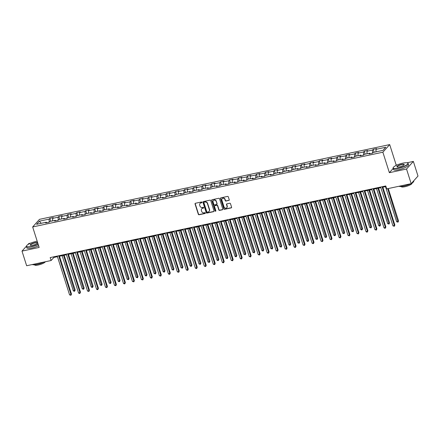 <?xml version="1.0" encoding="UTF-8"?>
<svg xmlns="http://www.w3.org/2000/svg" width="440" height="440" viewBox="0 0 440 440"><rect width="100%" height="100%" fill="white"/><g stroke="black" fill="none" stroke-linecap="round" stroke-linejoin="round"><path stroke-width="0.66" d="M201.965 202.301A0.435 0.391 -138.1 0 0 201.438 201.982L195.437 203.264A0.621 0.561 -138.1 0 0 195.052 203.957L198.336 214.302A0.621 0.561 -138.1 0 0 199.078 214.759L205.084 213.477A0.435 0.391 -138.1 0 0 205.354 212.988A0.435 0.391 -138.1 0 0 204.831 212.669L204.056 212.834A1.986 1.788 -138.1 0 1 201.663 211.382L201.388 210.524A1.986 1.788 -138.1 0 1 202.615 208.296L203.39 208.131A0.435 0.391 -138.1 0 0 203.66 207.642A0.435 0.391 -138.1 0 0 203.137 207.328L202.356 207.493A1.986 1.788 -138.1 0 1 199.964 206.041L199.694 205.178A1.986 1.788 -138.1 0 1 200.921 202.95L201.696 202.785A0.435 0.391 -138.1 0 0 201.965 202.301M228.85 200.459A0.621 0.561 -138.1 0 0 229.235 199.76L228.316 196.862A0.621 0.561 -138.1 0 0 227.568 196.405L220.897 197.83A0.621 0.561 -138.1 0 0 220.512 198.523L223.795 208.868A0.621 0.561 -138.1 0 0 224.543 209.319L231.215 207.9A0.621 0.561 -138.1 0 0 231.594 207.202L230.483 203.698A0.621 0.561 -138.1 0 0 229.735 203.242L226.881 203.852A0.621 0.561 -138.1 0 0 226.496 204.545L227.051 206.288A1.661 1.496 -138.1 0 1 225.247 208.115A1.661 1.496 -138.1 0 1 224.026 206.932L221.865 200.123A1.661 1.496 -138.1 0 1 223.669 198.292A1.661 1.496 -138.1 0 1 224.889 199.474L225.247 200.613A0.621 0.561 -138.1 0 0 225.995 201.064L229.037 200.25A0.621 0.561 -138.1 0 0 229.207 200.178M393.151 168.476L389.367 172.689L406.527 169.026L411.169 183.662L418 176.055L413.358 161.42L406.912 162.795M389.367 172.689L382.866 152.202L32.659 226.958L39.49 219.346L389.697 144.595L382.866 152.202M26.389 246.219L22 251.108L39.16 247.445L32.659 226.958M22 251.108L26.642 265.744L51.117 260.519L53.884 257.439L57.453 256.674M411.169 183.662L386.7 188.887L385.77 185.961L50.188 257.593L51.117 260.519M210.738 200.613A0.621 0.561 -138.1 0 0 209.99 200.156L203.319 201.581A0.621 0.561 -138.1 0 0 202.934 202.274L206.217 212.619A0.621 0.561 -138.1 0 0 206.965 213.076L213.637 211.651A0.621 0.561 -138.1 0 0 214.016 210.953L210.738 200.613M212.108 199.705L218.779 198.281A0.621 0.561 -138.1 0 1 219.527 198.737L222.805 209.077A0.621 0.561 -138.1 0 1 222.426 209.776L219.571 210.381A0.621 0.561 -138.1 0 1 218.823 209.93L217.492 205.733A0.621 0.561 -138.1 0 0 216.744 205.282L214.852 205.684A0.621 0.561 -138.1 0 0 214.467 206.382L215.853 210.749A0.435 0.391 -138.1 0 1 215.38 211.228A0.435 0.391 -138.1 0 1 215.061 210.914L211.723 200.398A0.621 0.561 -138.1 0 1 212.108 199.705M373.214 149.314L372.543 150.068L367.015 151.245L367.686 150.496L364.232 151.234L363.561 151.982L358.034 153.164L358.705 152.416L355.25 153.153L354.58 153.901L349.047 155.084L349.723 154.33L346.269 155.067L345.593 155.821L340.065 156.998L340.742 156.25L337.288 156.987L336.611 157.735L331.084 158.917L331.76 158.163L328.3 158.901L327.63 159.654L322.102 160.831L322.773 160.083L319.319 160.82L318.648 161.573L313.12 162.751L313.791 162.003L310.338 162.739L309.661 163.488L304.134 164.67L304.81 163.916L301.356 164.654L300.68 165.407L295.152 166.584L295.829 165.836L292.375 166.573L291.698 167.321L286.171 168.504L286.841 167.756L283.388 168.493L282.716 169.24L277.189 170.423L277.86 169.67L274.406 170.406L273.735 171.16L268.207 172.337L268.879 171.589L265.425 172.326L264.748 173.074L259.221 174.257L259.897 173.503L256.443 174.24L255.767 174.994L250.239 176.171L250.916 175.423L247.456 176.16L246.785 176.913L241.257 178.09L241.929 177.342L238.475 178.079L237.804 178.827L232.276 180.01L232.947 179.256L229.493 179.993L228.822 180.747L223.289 181.924L223.966 181.176L220.512 181.913L219.835 182.661L214.308 183.843L214.984 183.095L211.53 183.832L210.854 184.58L205.326 185.763L206.003 185.009L202.543 185.746L201.872 186.5L196.345 187.677L197.016 186.929L193.562 187.666L192.891 188.413L187.363 189.596L188.034 188.843L184.58 189.58L183.904 190.333L178.376 191.51L179.053 190.762L175.599 191.499L174.922 192.253L169.395 193.43L170.071 192.681L166.617 193.419L165.941 194.167L160.413 195.349L161.084 194.596L157.63 195.333L156.959 196.086L151.431 197.263L152.103 196.515L148.649 197.252L147.978 198L142.45 199.183L143.121 198.429L139.667 199.172L138.991 199.92L133.463 201.102L134.139 200.349L130.686 201.086L130.009 201.839L124.482 203.016L125.158 202.268L121.699 203.005L121.028 203.753L115.5 204.936L116.171 204.182L112.717 204.919L112.046 205.673L106.519 206.85L107.189 206.102L103.736 206.839L103.064 207.592L97.532 208.769L98.208 208.021L94.754 208.758L94.078 209.506L88.55 210.689L89.227 209.935L85.772 210.672L85.096 211.426L79.569 212.603L80.245 211.855L76.786 212.591L76.114 213.34L70.587 214.522L71.258 213.769L67.804 214.511L67.133 215.259L61.606 216.441L62.277 215.688L58.823 216.425L58.146 217.179L52.619 218.356L53.295 217.608L49.841 218.345L49.165 219.093L39.375 221.183L36.569 224.306L46.36 222.216L45.688 222.97L49.142 222.233L49.813 221.48L55.341 220.303L54.67 221.051L58.124 220.314L58.795 219.566L64.328 218.383L63.652 219.137L67.106 218.4L67.782 217.646L73.309 216.469L72.633 217.217L76.087 216.48L76.764 215.727L82.291 214.549L81.614 215.298L85.074 214.561L85.745 213.813L91.273 212.63L90.602 213.384L94.056 212.647L94.727 211.893L100.254 210.716L99.583 211.464L103.037 210.727L103.714 209.979L109.241 208.797L108.564 209.55L112.019 208.808L112.695 208.06L118.222 206.877L117.546 207.631L121.005 206.894L121.677 206.14L127.204 204.963L126.533 205.711L129.987 204.974L130.658 204.226L136.186 203.044L135.514 203.797L138.969 203.06L139.639 202.306L145.167 201.13L144.496 201.878L147.95 201.141L148.627 200.393L154.154 199.21L153.478 199.958L156.931 199.221L157.608 198.473L163.136 197.291L162.459 198.044L165.919 197.307L166.59 196.554L172.117 195.377L171.446 196.125L174.9 195.388L175.571 194.639L181.099 193.457L180.428 194.211L183.882 193.468L184.553 192.72L190.086 191.538L189.409 192.291L192.863 191.554L193.54 190.801L199.067 189.624L198.391 190.372L201.845 189.635L202.521 188.887L208.049 187.704L207.372 188.458L210.832 187.721L211.503 186.967L217.03 185.79L216.359 186.538L219.813 185.801L220.484 185.053L226.012 183.871L225.341 184.619L228.795 183.882L229.471 183.134L234.999 181.951L234.322 182.705L237.776 181.968L238.453 181.214L243.98 180.037L243.304 180.785L246.758 180.048L247.434 179.3L252.962 178.118L252.291 178.871L255.745 178.129L256.416 177.381L261.943 176.204L261.272 176.952L264.726 176.215L265.397 175.461L270.925 174.284L270.254 175.032L273.707 174.295L274.384 173.547L279.912 172.364L279.235 173.118L282.689 172.381L283.366 171.628L288.893 170.451L288.216 171.198L291.676 170.462L292.347 169.714L297.875 168.531L297.204 169.279L300.658 168.542L301.329 167.794L306.856 166.612L306.185 167.365L309.639 166.628L310.31 165.875L315.843 164.698L315.166 165.446L318.62 164.709L319.297 163.961L324.825 162.778L324.148 163.531L327.602 162.789L328.279 162.041L333.806 160.864L333.13 161.612L336.589 160.875L337.26 160.121L342.788 158.945L342.117 159.693L345.57 158.956L346.242 158.208L351.769 157.025L351.098 157.779L354.552 157.041L355.229 156.288L360.756 155.111L360.08 155.859L363.534 155.122L364.21 154.374L369.738 153.191L369.061 153.94L372.515 153.203L373.192 152.455L382.982 150.364L385.786 147.24L375.997 149.331L376.673 148.577L373.214 149.314L374.149 152.251M372.548 153.175L372.543 150.068M367.021 153.774L367.015 151.245M369.738 153.191L370.227 153.692M363.567 155.089L363.561 151.982M358.034 155.689L358.034 153.164M360.756 155.111L361.245 155.612M354.58 157.009L354.58 153.901M349.052 157.608L349.047 155.084M351.769 157.025L352.259 157.531M345.598 158.923L345.593 155.821M340.07 159.522L340.065 156.998M342.788 158.945L343.277 159.445M336.617 160.842L336.611 157.735M331.089 161.441L331.084 158.917M333.806 160.864L334.296 161.364M327.635 162.762L327.63 159.654M322.102 163.361L322.102 160.831M324.825 162.778L325.314 163.279M318.648 164.676L318.648 161.573M313.12 165.275L313.12 162.751M315.843 164.698L316.333 165.198M309.666 166.595L309.661 163.488M304.139 167.195L304.134 164.67M306.856 166.612L307.346 167.118M300.685 168.514L300.68 165.407M295.158 169.114L295.152 166.584M297.875 168.531L298.364 169.031M291.704 170.429L291.698 167.321M286.176 171.028L286.171 168.504M288.893 170.451L289.382 170.951M282.722 172.348L282.716 169.24M277.189 172.948L277.189 170.423M279.912 172.364L280.401 172.871M273.735 174.262L273.735 171.16M268.207 174.862L268.207 172.337M270.925 174.284L271.414 174.785M264.754 176.181L264.748 173.074M259.226 176.781L259.221 174.257M261.943 176.204L262.433 176.704M255.772 178.101L255.767 174.994M250.245 178.701L250.239 176.171M252.962 178.118L253.451 178.618M246.791 180.015L246.785 176.913M241.263 180.615L241.257 178.09M243.98 180.037L244.47 180.538M237.809 181.935L237.804 178.827M232.276 182.534L232.276 180.01M234.999 181.951L235.488 182.457M228.822 183.849L228.822 180.747M223.295 184.454L223.289 181.924M226.012 183.871L226.501 184.371M219.841 185.768L219.835 182.661M214.313 186.368L214.308 183.843M217.03 185.79L217.52 186.291M210.859 187.688L210.854 184.58M205.332 188.287L205.326 185.763M208.049 187.704L208.538 188.21M201.878 189.602L201.872 186.5M196.345 190.201L196.345 187.677M199.067 189.624L199.556 190.124M192.891 191.521L192.891 188.413M187.363 192.121L187.363 189.596M190.086 191.538L190.575 192.044M183.909 193.441L183.904 190.333M178.382 194.04L178.376 191.51M181.099 193.457L181.588 193.958M174.928 195.355L174.922 192.253M169.4 195.954L169.395 193.43M172.117 195.377L172.607 195.877M165.946 197.274L165.941 194.167M160.419 197.874L160.413 195.349M163.136 197.291L163.625 197.797M156.965 199.188L156.959 196.086M151.431 199.788L151.431 197.263M154.154 199.21L154.644 199.711M147.978 201.108L147.978 198M142.45 201.707L142.45 199.183M145.167 201.13L145.656 201.63M138.996 203.027L138.991 199.92M133.469 203.627L133.463 201.102M136.186 203.044L136.675 203.549M130.014 204.941L130.009 201.839M124.487 205.541L124.482 203.016M127.204 204.963L127.694 205.464M121.033 206.861L121.028 203.753M115.505 207.46L115.5 204.936M118.222 206.877L118.712 207.383M112.052 208.78L112.046 205.673M106.519 209.38L106.519 206.85M109.241 208.797L109.731 209.297M103.064 210.694L103.064 207.592M97.537 211.294L97.532 208.769M100.254 210.716L100.743 211.216M94.083 212.614L94.078 209.506M88.556 213.213L88.55 210.689M91.273 212.63L91.762 213.136M85.102 214.528L85.096 211.426M79.574 215.127L79.569 212.603M82.291 214.549L82.781 215.05M76.12 216.447L76.114 213.34M70.587 217.047L70.587 214.522M73.309 216.469L73.799 216.97M67.133 218.367L67.133 215.259M61.606 218.966L61.606 216.441M64.328 218.383L64.817 218.889M58.152 220.281L58.146 217.179M52.624 220.88L52.619 218.356M55.341 220.303L55.831 220.803M49.17 222.2L49.165 219.093M41.217 223.316L39.375 221.183M46.36 222.216L46.849 222.723M30.872 243.067L28.831 243.502L27.803 244.646M406.527 169.026L413.358 161.42M397.551 164.797L396.198 165.083L389.697 144.595M59.477 256.245L66.435 254.755M68.464 254.326L75.422 252.841M77.446 252.406L84.403 250.921M86.427 250.492L93.385 249.007M95.409 248.573L102.366 247.088M104.39 246.653L111.353 245.168M113.377 244.739L120.335 243.254M122.359 242.82L129.316 241.335M131.34 240.906L138.298 239.415M140.322 238.986L147.279 237.501M149.303 237.066L156.266 235.582M158.29 235.153L165.248 233.668M167.272 233.233L174.229 231.748M176.253 231.314L183.211 229.829M185.235 229.4L192.192 227.915M194.222 227.48L201.179 225.995M203.203 225.566L210.161 224.076M212.185 223.647L219.142 222.162M221.166 221.727L228.124 220.242M230.148 219.813L237.111 218.328M239.135 217.894L246.092 216.409M248.116 215.974L255.074 214.489M257.098 214.06L264.055 212.575M266.079 212.141L273.037 210.656M275.061 210.227L282.024 208.742M284.048 208.307L291.005 206.822M293.029 206.388L299.986 204.903M302.011 204.474L308.968 202.989M310.992 202.554L317.95 201.069M319.979 200.635L326.937 199.149M328.961 198.721L335.918 197.236M337.942 196.801L344.9 195.316M346.923 194.887L353.881 193.402M355.905 192.968L362.868 191.483M364.892 191.048L371.85 189.563M373.874 189.134L380.831 187.649M382.855 187.215L385.957 186.555M376.002 151.855L375.997 149.331M53.697 256.845L53.884 257.439M50.771 221.276L49.841 218.345M59.752 219.362L58.823 216.425M68.734 217.443L67.804 214.511M77.721 215.523L76.786 212.591M86.702 213.609L85.772 210.672M95.684 211.69L94.754 208.758M104.665 209.776L103.736 206.839M113.647 207.856L112.717 204.919M122.634 205.937L121.699 203.005M131.615 204.023L130.686 201.086M140.597 202.103L139.667 199.172M149.578 200.184L148.649 197.252M158.565 198.27L157.63 195.333M167.547 196.35L166.617 193.419M176.528 194.436L175.599 191.499M185.51 192.517L184.58 189.58M194.491 190.597L193.562 187.666M203.478 188.683L202.543 185.746M212.46 186.764L211.53 183.832M221.441 184.844L220.512 181.913M230.423 182.93L229.493 179.993M239.404 181.011L238.475 178.079M248.391 179.097L247.456 176.16M257.373 177.177L256.443 174.24M266.354 175.257L265.425 172.326M275.336 173.344L274.406 170.406M284.323 171.424L283.388 168.493M293.304 169.505L292.375 166.573M302.286 167.59L301.356 164.654M311.267 165.671L310.338 162.739M320.249 163.757L319.319 160.82M329.236 161.838L328.3 158.901M338.217 159.918L337.288 156.987M347.199 158.004L346.269 155.067M356.18 156.085L355.25 153.153M365.161 154.165L364.232 151.234M396.198 165.083L395.67 165.671M201.96 202.554A0.435 0.391 -138.1 0 1 201.878 202.582L201.102 202.747A1.986 1.788 -138.1 0 0 200.118 203.363M201.817 208.709A1.986 1.788 -138.1 0 1 202.796 208.093L203.577 207.928A0.435 0.391 -138.1 0 0 203.66 207.895M195.261 203.335A0.621 0.561 -138.1 0 0 195.234 203.753L198.517 214.099A0.621 0.561 -138.1 0 0 199.265 214.549L205.271 213.268A0.435 0.391 -138.1 0 0 205.354 213.24M203.148 201.652A0.621 0.561 -138.1 0 0 203.121 202.07L206.404 212.416A0.621 0.561 -138.1 0 0 207.152 212.867L213.818 211.442A0.621 0.561 -138.1 0 0 213.994 211.376M204.198 202.252A0.435 0.391 -138.1 0 0 203.929 202.741L206.806 211.816A0.435 0.391 -138.1 0 0 207.334 212.135L208.153 211.959A1.986 1.788 -138.1 0 0 209.374 209.737L207.405 203.533A1.986 1.788 -138.1 0 0 205.018 202.076L204.38 202.048A0.435 0.391 -138.1 0 0 204.116 202.279M209.132 211.343A1.986 1.788 -138.1 0 0 209.561 209.534L209.374 209.737M204.38 202.048L205.2 201.872A1.986 1.788 -138.1 0 1 207.592 203.324L209.561 209.534M214.676 205.755A0.621 0.561 -138.1 0 1 215.034 205.48L216.926 205.073A0.621 0.561 -138.1 0 1 217.674 205.53L219.005 209.726A0.621 0.561 -138.1 0 0 219.753 210.177L222.607 209.566A0.621 0.561 -138.1 0 0 222.783 209.501M211.937 199.777A0.621 0.561 -138.1 0 0 211.91 200.195L215.248 210.711A0.435 0.391 -138.1 0 0 215.853 211.002M216.112 201.382A1.661 1.496 -138.1 0 0 213.362 200.596A1.661 1.496 -138.1 0 0 213.087 202.026L213.846 204.424A0.621 0.561 -138.1 0 0 214.594 204.881L216.486 204.474A0.621 0.561 -138.1 0 0 216.871 203.781L216.293 201.174A1.661 1.496 -138.1 0 0 213.461 200.497M216.843 204.198A0.621 0.561 -138.1 0 0 217.058 203.577L216.871 203.781M216.293 201.174L217.058 203.577M222.239 198.594A1.661 1.496 -138.1 0 1 225.077 199.271L225.434 200.404A0.621 0.561 -138.1 0 0 226.182 200.86L229.037 200.25M226.859 207.609A1.661 1.496 -138.1 0 0 227.233 206.08L227.051 206.288M226.71 203.924A0.621 0.561 -138.1 0 0 226.683 204.341L227.233 206.08M220.726 197.901A0.621 0.561 -138.1 0 0 220.698 198.319L223.982 208.665A0.621 0.561 -138.1 0 0 224.725 209.115L231.396 207.691A0.621 0.561 -138.1 0 0 231.572 207.625M62.134 255.673L73.271 290.78L74.707 290.472L75.168 289.96L64.158 255.244M75.168 289.96L74.657 291.17L63.575 255.371M74.657 291.17L74.08 291.297L73.271 290.78M58.707 255.778L71.016 294.586L69.575 294.894L57.266 256.08M59.29 255.651L71.478 294.069L70.967 295.284L69.575 294.894M71.478 294.069L70.967 295.284M37.186 241.225A7.716 1.848 -17.6 0 0 36.13 241.428A7.716 1.848 -17.6 0 0 26.609 245.762A7.716 1.848 -17.6 0 0 31.625 246.444A7.716 1.848 -17.6 0 0 38.142 244.244M38.214 244.47A7.909 1.892 162.4 0 1 31.625 246.681A7.909 1.892 162.4 0 1 26.395 246.505A7.909 1.892 162.4 0 1 26.488 245.988A7.909 1.892 162.4 0 1 26.554 245.872M35.002 242.682A3.861 0.924 162.4 0 1 37.51 243.023A3.861 0.924 162.4 0 1 32.747 245.19A3.861 0.924 162.4 0 1 30.382 245.284A3.861 0.924 162.4 0 1 31.251 244.041A3.861 0.924 162.4 0 1 35.002 242.682M37.428 243.139A3.669 0.88 -17.6 0 0 37.428 243.001A3.669 0.88 -17.6 0 0 35.002 242.919A3.669 0.88 -17.6 0 0 30.431 245.223A3.669 0.88 -17.6 0 0 30.514 245.333M44.083 262.02A7.909 1.892 162.4 0 1 37.235 264.363A7.909 1.892 162.4 0 1 32.329 264.528M45.348 261.751A5.692 1.364 162.4 0 1 38.308 264.99A5.692 1.364 162.4 0 1 34.54 264.858L34.513 264.764M38.621 245.757A7.909 1.892 162.4 0 1 32.032 247.968A7.909 1.892 162.4 0 1 26.802 247.792L26.395 246.505M402.804 163.157A7.716 1.848 -17.6 0 0 393.289 167.492A7.716 1.848 -17.6 0 0 398.299 168.173A7.716 1.848 -17.6 0 0 405.807 165.457A7.716 1.848 -17.6 0 0 407.545 162.971A7.716 1.848 -17.6 0 0 402.804 163.157M407.649 163.031A7.909 1.892 162.4 0 1 407.77 163.081A7.909 1.892 162.4 0 1 408.144 163.449A7.909 1.892 162.4 0 1 398.299 168.41A7.909 1.892 162.4 0 1 393.074 168.234A7.909 1.892 162.4 0 1 393.162 167.717A7.909 1.892 162.4 0 1 393.234 167.602M401.682 164.412A3.861 0.924 162.4 0 1 404.184 164.753A3.861 0.924 162.4 0 1 399.427 166.92A3.861 0.924 162.4 0 1 397.056 167.013A3.861 0.924 162.4 0 1 397.925 165.77A3.861 0.924 162.4 0 1 401.682 164.412M404.107 164.868A3.669 0.88 -17.6 0 0 404.107 164.731A3.669 0.88 -17.6 0 0 401.682 164.648A3.669 0.88 -17.6 0 0 397.111 166.953A3.669 0.88 -17.6 0 0 397.188 167.062M410.762 183.75A7.909 1.892 162.4 0 1 403.909 186.093A7.909 1.892 162.4 0 1 399.009 186.257M412.038 183.051L412.071 183.145A5.692 1.364 162.4 0 1 404.982 186.72A5.692 1.364 162.4 0 1 401.22 186.588L401.187 186.494M408.144 163.449L408.557 164.736A7.909 1.892 162.4 0 1 398.712 169.697A7.909 1.892 162.4 0 1 393.481 169.521L393.074 168.234M413.672 180.879L413.754 181.132A7.909 1.892 162.4 0 1 411.378 183.431M71.115 253.759L82.253 288.866L83.694 288.558L84.156 288.041L73.139 253.325M84.156 288.041L83.639 289.256L72.556 253.451M83.639 289.256L82.253 288.866M80.097 251.84L91.234 286.946L92.675 286.638L93.137 286.127L82.121 251.411M93.137 286.127L92.62 287.337L81.538 251.532M92.62 287.337L92.048 287.463L91.234 286.946M67.689 253.858L79.998 292.666L78.562 292.974L66.248 254.166M68.272 253.732L80.46 292.155L79.948 293.365L79.371 293.491L78.562 292.974M80.46 292.155L79.948 293.365M76.67 251.939L88.984 290.752L87.543 291.06L75.229 252.247M77.259 251.818L89.447 290.235L88.93 291.451L87.543 291.06M89.447 290.235L88.93 291.451M89.084 249.926L100.216 285.027L101.657 284.719L102.118 284.207L91.108 249.491M102.118 284.207L101.607 285.423L90.519 249.618M101.607 285.423L100.216 285.027M98.065 248.006L109.203 283.113L110.638 282.805L111.1 282.288L100.089 247.572M111.1 282.288L110.589 283.503L99.506 247.698M110.589 283.503L109.203 283.113M107.047 246.087L118.184 281.193L119.62 280.885L120.082 280.374L109.071 245.657M120.082 280.374L119.57 281.584L108.488 245.779M119.57 281.584L118.993 281.71L118.184 281.193M85.651 250.025L97.966 288.833L96.525 289.141L84.216 250.333M86.24 249.898L98.428 288.321L97.911 289.531L97.339 289.658L96.525 289.141M98.428 288.321L97.911 289.531M94.639 248.105L106.948 286.913L105.507 287.221L93.198 248.413M95.222 247.979L107.41 286.402L106.898 287.617L105.507 287.221M107.41 286.402L106.898 287.617M103.62 246.186L115.929 284.999L114.493 285.307L102.179 246.494M104.203 246.065L116.391 284.482L115.88 285.698L114.493 285.307M116.391 284.482L115.88 285.698M112.602 244.272L124.916 283.08L123.475 283.388L111.161 244.58M113.184 244.145L125.373 282.568L124.861 283.778L124.284 283.905L123.475 283.388M125.373 282.568L124.861 283.778M121.583 242.352L133.898 281.166L132.457 281.468L120.148 242.66M122.172 242.226L134.359 280.649L133.843 281.864L132.457 281.468M134.359 280.649L133.843 281.864M130.57 240.438L142.879 279.246L141.438 279.554L129.129 240.74M131.153 240.312L143.341 278.729L142.824 279.945L141.438 279.554M143.341 278.729L142.824 279.945M139.552 238.519L151.861 277.327L150.42 277.635L138.111 238.827M140.135 238.392L152.323 276.815L151.811 278.025L151.234 278.152L150.42 277.635M152.323 276.815L151.811 278.025M148.533 236.599L160.842 275.413L159.406 275.721L147.092 236.907M149.116 236.478L161.304 274.896L160.793 276.111L159.406 275.721M161.304 274.896L160.793 276.111M157.514 234.685L169.829 273.493L168.388 273.801L156.073 234.993M158.097 234.559L170.286 272.982L169.774 274.192L169.197 274.318L168.388 273.801M170.286 272.982L169.774 274.192M166.496 232.766L178.811 271.574L177.37 271.882L165.061 233.073M167.085 232.639L179.273 271.062L178.756 272.278L177.37 271.882M179.273 271.062L178.756 272.278M175.483 230.846L187.792 269.66L186.351 269.968L174.042 231.154M176.066 230.725L188.254 269.143L187.743 270.358L186.351 269.968M188.254 269.143L187.743 270.358M184.465 228.932L196.774 267.74L195.333 268.048L183.024 229.24M185.048 228.806L197.236 267.228L196.724 268.439L196.147 268.565L195.333 268.048M197.236 267.228L196.724 268.439M193.446 227.013L205.755 265.826L204.32 266.129L192.005 227.321M194.029 226.886L206.217 265.309L205.706 266.524L204.32 266.129M206.217 265.309L205.706 266.524M202.428 225.099L214.742 263.906L213.301 264.214L200.987 225.401M203.016 224.972L215.204 263.395L214.687 264.605L213.301 264.214M215.204 263.395L214.687 264.605M211.409 223.179L223.724 261.987L222.282 262.295L209.974 223.487M211.998 223.053L224.186 261.476L223.669 262.686L223.097 262.812L222.282 262.295M224.186 261.476L223.669 262.686M220.396 221.26L232.705 260.073L231.264 260.381L218.955 221.568M220.979 221.139L233.167 259.556L232.656 260.772L231.264 260.381M233.167 259.556L232.656 260.772M229.378 219.346L241.687 258.154L240.251 258.462L227.937 219.654M229.961 219.219L242.149 257.642L241.637 258.852L241.06 258.978L240.251 258.462M242.149 257.642L241.637 258.852M238.359 217.426L250.674 256.234L249.233 256.542L236.918 217.734M238.942 217.299L251.13 255.723L250.619 256.938L249.233 256.542M251.13 255.723L250.619 256.938M247.341 215.507L259.655 254.32L258.214 254.628L245.905 215.815M247.929 215.386L260.117 253.803L259.6 255.019L258.214 254.628M260.117 253.803L259.6 255.019M116.028 244.173L127.166 279.274L128.607 278.971L129.069 278.454L118.052 243.738M129.069 278.454L128.552 279.67L117.469 243.865M128.552 279.67L127.166 279.274M125.01 242.253L136.147 277.36L137.588 277.052L138.05 276.535L127.039 241.824M138.05 276.535L137.533 277.75L126.451 241.945M137.533 277.75L136.147 277.36M133.996 240.334L145.129 275.44L146.57 275.132L147.031 274.621L136.02 239.905M147.031 274.621L146.52 275.831L135.432 240.031M146.52 275.831L145.943 275.957L145.129 275.44M142.978 238.42L154.115 273.526L155.551 273.218L156.013 272.701L145.002 237.985M156.013 272.701L155.502 273.916L144.419 238.112M155.502 273.916L154.115 273.526M151.96 236.5L163.097 271.607L164.538 271.298L164.995 270.787L153.984 236.071M164.995 270.787L164.483 271.997L153.401 236.192M164.483 271.997L163.906 272.124L163.097 271.607M160.941 234.586L172.079 269.687L173.52 269.379L173.982 268.868L162.965 234.152M173.982 268.868L173.465 270.083L162.382 234.278M173.465 270.083L172.079 269.687M169.928 232.667L181.06 267.773L182.501 267.465L182.963 266.948L171.952 232.232M182.963 266.948L182.452 268.163L171.364 232.359M182.452 268.163L181.06 267.773M178.91 230.747L190.042 265.853L191.483 265.546L191.945 265.034L180.934 230.318M191.945 265.034L191.433 266.244L180.351 230.445M191.433 266.244L190.856 266.371L190.042 265.853M187.891 228.833L199.029 263.934L200.464 263.632L200.926 263.115L189.915 228.399M200.926 263.115L200.415 264.33L189.332 228.525M200.415 264.33L199.029 263.934M196.873 226.914L208.01 262.02L209.451 261.712L209.913 261.195L198.897 226.485M209.913 261.195L209.396 262.411L198.314 226.606M209.396 262.411L208.01 262.02M205.854 225L216.992 260.101L218.433 259.793L218.895 259.281L207.878 224.565M218.895 259.281L218.378 260.491L207.295 224.691M218.378 260.491L217.806 260.618L216.992 260.101M214.841 223.08L225.973 258.187L227.414 257.879L227.876 257.362L216.865 222.646M227.876 257.362L227.365 258.577L216.277 222.772M227.365 258.577L225.973 258.187M223.823 221.161L234.96 256.267L236.396 255.959L236.858 255.448L225.847 220.732M236.858 255.448L236.346 256.658L225.264 220.853M236.346 256.658L235.769 256.784L234.96 256.267M232.804 219.247L243.941 254.348L245.377 254.04L245.839 253.528L234.828 218.812M245.839 253.528L245.328 254.744L234.245 218.939M245.328 254.744L243.941 254.348M241.786 217.327L252.923 252.434L254.364 252.126L254.826 251.609L243.81 216.893M254.826 251.609L254.309 252.824L243.227 217.019M254.309 252.824L252.923 252.434M250.767 215.407L261.905 250.514L263.346 250.206L263.808 249.695L252.797 214.979M263.808 249.695L263.291 250.905L252.208 215.105M263.291 250.905L262.719 251.031L261.905 250.514M259.754 213.494L270.886 248.595L272.327 248.292L272.789 247.775L261.778 213.059M272.789 247.775L272.278 248.99L261.19 213.186M272.278 248.99L270.886 248.595M268.736 211.574L279.873 246.681L281.309 246.373L281.77 245.861L270.76 211.145M281.77 245.861L281.259 247.071L270.177 211.266M281.259 247.071L279.873 246.681M277.717 209.66L288.855 244.761L290.296 244.453L290.752 243.941L279.741 209.226M290.752 243.941L290.241 245.152L279.158 209.352M290.241 245.152L289.663 245.278L288.855 244.761M286.699 207.74L297.836 242.847L299.277 242.539L299.739 242.022L288.723 207.306M299.739 242.022L299.222 243.238L288.139 207.433M299.222 243.238L297.836 242.847M295.686 205.821L306.818 240.928L308.259 240.62L308.721 240.108L297.709 205.392M308.721 240.108L308.209 241.318L297.121 205.513M308.209 241.318L307.632 241.445L306.818 240.928M304.667 203.907L315.799 239.008L317.24 238.7L317.702 238.189L306.691 203.472M317.702 238.189L317.191 239.404L306.103 203.599M317.191 239.404L315.799 239.008M313.649 201.988L324.786 237.094L326.222 236.786L326.684 236.269L315.673 201.553M326.684 236.269L326.172 237.485L315.09 201.68M326.172 237.485L324.786 237.094M322.63 200.068L333.768 235.174L335.209 234.867L335.671 234.355L324.654 199.639M335.671 234.355L335.154 235.565L324.071 199.766M335.154 235.565L334.576 235.691L333.768 235.174M331.611 198.154L342.749 233.255L344.19 232.953L344.652 232.436L333.636 197.72M344.652 232.436L344.135 233.651L333.053 197.846M344.135 233.651L342.749 233.255M256.328 213.593L268.637 252.401L267.196 252.709L254.887 213.901M256.911 213.466L269.099 251.889L268.582 253.099L268.01 253.226L267.196 252.709M269.099 251.889L268.582 253.099M265.309 211.673L277.618 250.487L276.177 250.789L263.868 211.981M265.892 211.547L278.08 249.97L277.569 251.185L276.177 250.789M278.08 249.97L277.569 251.185M274.291 209.759L286.6 248.567L285.164 248.875L272.85 210.062M274.874 209.632L287.062 248.056L286.55 249.266L285.164 248.875M287.062 248.056L286.55 249.266M283.272 207.84L295.587 246.648L294.145 246.956L281.831 208.148M283.855 207.713L296.043 246.136L295.532 247.346L294.954 247.473L294.145 246.956M296.043 246.136L295.532 247.346M292.254 205.92L304.568 244.734L303.127 245.042L290.818 206.228M292.842 205.799L305.03 244.216L304.513 245.432L303.127 245.042M305.03 244.216L304.513 245.432M301.241 204.006L313.55 242.814L312.109 243.122L299.8 204.314M301.824 203.88L314.012 242.303L313.5 243.513L312.923 243.639L312.109 243.122M314.012 242.303L313.5 243.513M310.222 202.087L322.531 240.895L321.09 241.203L308.781 202.395M310.805 201.96L322.993 240.383L322.482 241.599L321.09 241.203M322.993 240.383L322.482 241.599M319.204 200.167L331.513 238.981L330.077 239.289L317.763 200.475M319.786 200.046L331.975 238.464L331.463 239.679L330.077 239.289M331.975 238.464L331.463 239.679M328.185 198.253L340.5 237.061L339.059 237.369L326.744 198.561M328.774 198.127L340.962 236.549L340.445 237.76L339.867 237.886L339.059 237.369M340.962 236.549L340.445 237.76M340.599 196.235L351.731 231.341L353.172 231.033L353.634 230.522L342.623 195.806M353.634 230.522L353.122 231.732L342.034 195.927M353.122 231.732L351.731 231.341M337.166 196.334L349.481 235.147L348.04 235.45L335.731 196.642M337.755 196.213L349.943 234.63L349.426 235.846L348.04 235.45M349.943 234.63L349.426 235.846M349.58 194.321L360.718 229.422L362.153 229.114L362.615 228.602L351.604 193.886M362.615 228.602L362.104 229.812L351.021 194.013M362.104 229.812L361.526 229.939L360.718 229.422M346.154 194.42L358.463 233.228L357.022 233.536L344.713 194.722M346.736 194.293L358.925 232.716L358.413 233.926L357.022 233.536M358.925 232.716L358.413 233.926M358.562 192.401L369.699 227.507L371.135 227.2L371.597 226.683L360.586 191.966M371.597 226.683L371.085 227.898L360.002 192.093M371.085 227.898L369.699 227.507M355.135 192.5L367.444 231.308L366.009 231.616L353.694 192.808M355.718 192.374L367.906 230.797L367.395 232.007L366.817 232.133L366.009 231.616M367.906 230.797L367.395 232.007M367.543 190.482L378.681 225.588L380.122 225.28L380.584 224.769L369.567 190.053M380.584 224.769L380.067 225.979L368.984 190.174M380.067 225.979L379.495 226.105L378.681 225.588M364.117 190.581L376.425 229.394L374.99 229.702L362.675 190.889M364.7 190.46L376.888 228.877L376.376 230.093L374.99 229.702M376.888 228.877L376.376 230.093M376.525 188.568L387.662 223.669L389.103 223.361L389.565 222.849L378.554 188.133M389.565 222.849L389.048 224.065L377.966 188.26M389.048 224.065L387.662 223.669M373.098 188.667L385.413 227.475L383.972 227.782L371.663 188.975M373.687 188.54L385.875 226.963L385.358 228.173L384.786 228.299L383.972 227.782M385.875 226.963L385.358 228.173M385.512 186.648L396.644 221.755L398.084 221.447L398.547 220.93L388.273 188.551M398.547 220.93L398.035 222.145L387.69 188.678M398.035 222.145L396.644 221.755M382.08 186.747L394.394 225.561L392.953 225.863L380.644 187.055M382.668 186.621L394.856 225.044L394.339 226.259L392.953 225.863M394.856 225.044L394.339 226.259"/></g></svg>
